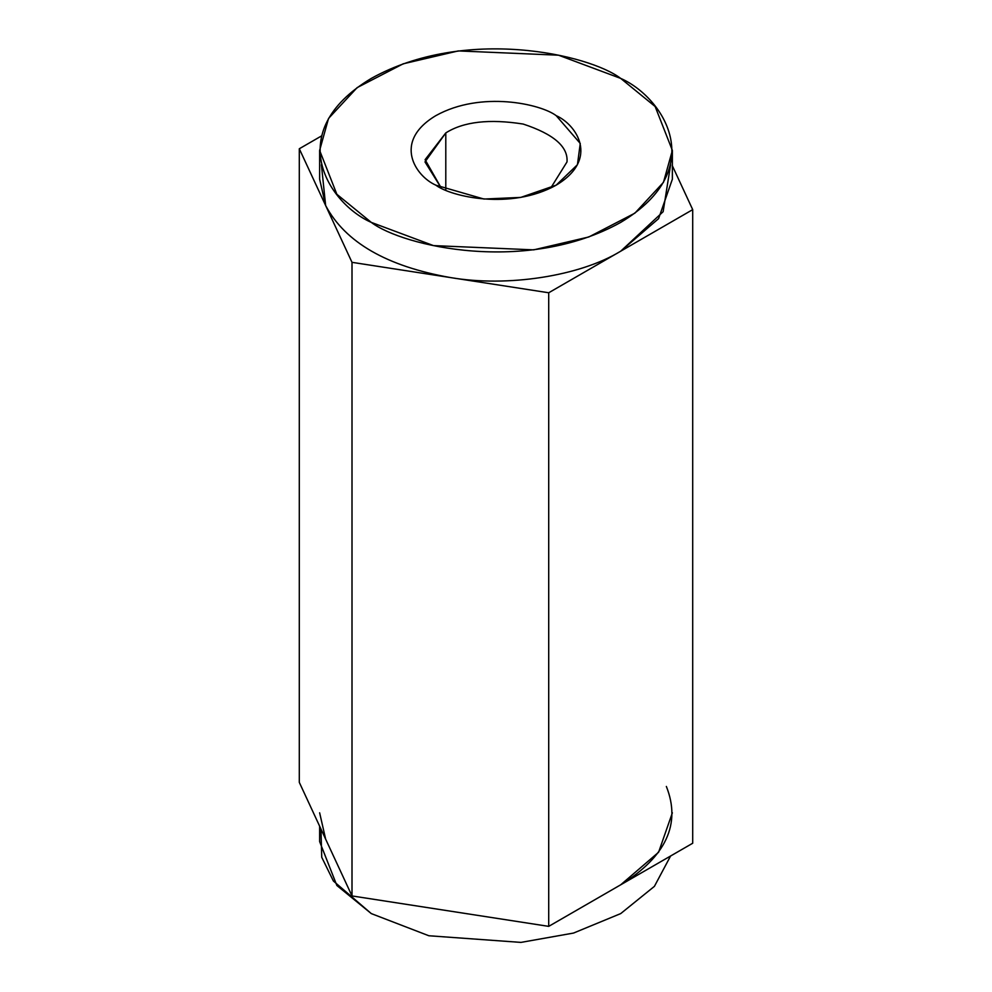 <?xml version="1.0" encoding="UTF-8"?>
<svg xmlns="http://www.w3.org/2000/svg" width="992" height="992" viewBox="0 0 992 992"><rect width="100%" height="100%" fill="white"/><g stroke="black" fill="none" stroke-linecap="round" stroke-linejoin="round"><path stroke-width="1.49" d="M319.635 826.212L319.635 841.6L336.858 885.484L371.293 913.595L428.854 935.754L520.936 942.4L573.525 933.063L620.707 913.595L654.41 886.352L670.592 855.997L654.41 886.352L620.707 913.595L573.525 933.063L520.936 942.4L428.854 935.754L371.293 913.595L333.411 881.045L321.73 857.262L320.974 829.089M670.592 164.796L663.127 211.718L620.707 251.199C579.96 276.148 507.247 287.395 450.356 277.549C386.731 266.29 345.166 242.284 325.649 205.555L351.999 262.334L548.712 292.764L692.701 209.634L672.365 165.788L692.701 209.634L692.701 843.237L548.712 926.367L692.701 843.237L692.701 209.634L548.712 292.764L548.712 926.367L351.999 895.937L548.712 926.367L548.712 292.764L351.999 262.334L351.999 895.937L299.299 782.366L299.299 148.763L321.408 136.003L299.299 148.763L299.299 782.366L351.999 895.937L351.999 262.334L299.299 148.763L325.649 205.555L321.408 164.796M620.707 78.405C589.236 54.448 465.298 26.09 371.293 78.405C280.686 132.668 329.803 204.228 371.293 222.394C402.764 246.351 526.702 274.71 620.707 222.394C711.314 168.119 662.197 96.571 620.707 78.405L655.142 106.516L672.365 150.4L663.462 182.342L634.868 213.168L588.814 236.976L533.721 249.86L433.479 245.607L371.293 222.394L336.858 194.283L319.635 150.4L328.538 118.445L357.132 87.631L403.186 63.823L458.279 50.927L558.521 55.192L620.707 78.405M435.81 185.144C415.797 176.378 392.088 141.844 435.81 115.655C481.182 90.408 541 104.086 556.19 115.655C576.203 124.422 599.912 158.956 556.19 185.144C510.818 210.391 451 196.701 435.81 185.144L483.96 199.045L520.788 197.408L556.19 185.144L577.431 164.709L580.258 143.443L556.19 115.655C541 104.086 481.182 90.408 435.81 115.655C392.088 141.844 415.797 176.378 435.81 185.144L435.81 185.144M445.792 132.928L424.998 161.919L441.254 188.021L425.097 159.687L445.792 132.928L445.792 190.08L445.792 132.928C463.537 121.669 489.329 118.705 523.168 124.05C553.648 134.094 568.255 146.717 567.002 161.919C568.255 146.717 553.648 134.094 523.168 124.05C489.329 118.705 463.537 121.669 445.792 132.928M567.002 161.919L550.746 188.021M319.635 150.4L319.635 179.205L325.649 205.555C345.166 242.284 386.731 266.29 450.356 277.549C507.247 287.395 579.96 276.148 620.707 251.199L658.589 218.649L672.365 179.205L672.365 150.4M672.365 812.795L658.589 852.252L620.707 884.802C666.054 856.679 681.268 823.893 666.351 786.445M325.649 839.158L319.635 812.795"/></g></svg>
